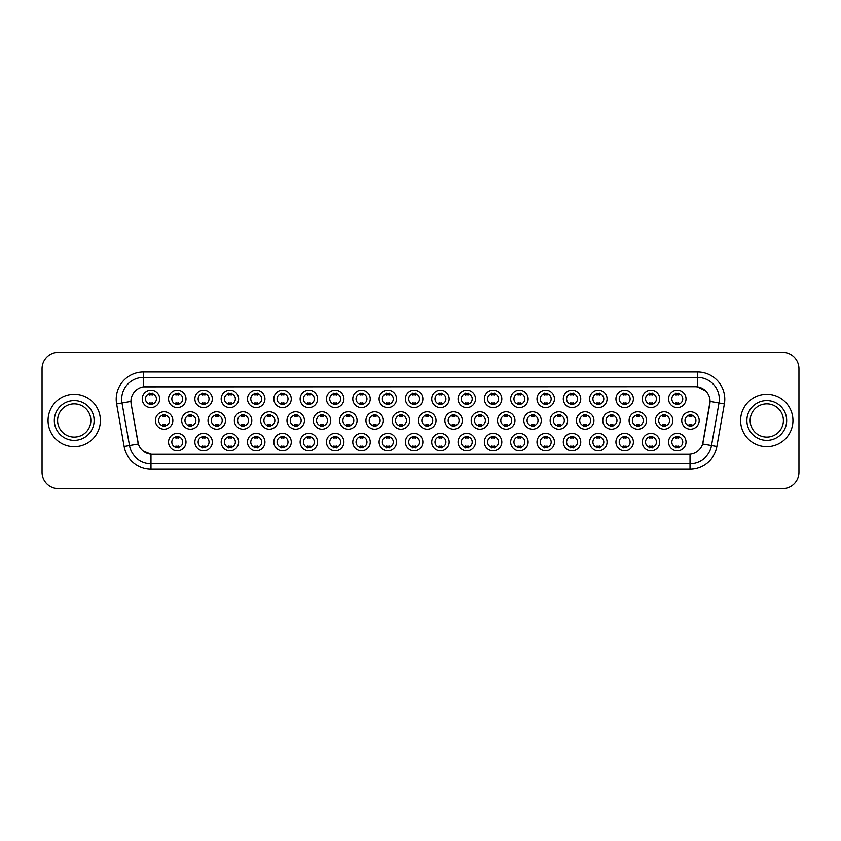 <?xml version="1.0" encoding="UTF-8"?>
<svg xmlns="http://www.w3.org/2000/svg" width="841" height="841" viewBox="0 0 841 841"><rect width="100%" height="100%" fill="white"/><g stroke="black" fill="none" stroke-linecap="round" stroke-linejoin="round"><path stroke-width="1.26" d="M449.168 442.093A8.725 8.725 0 0 1 440.442 450.818A8.725 8.725 0 0 1 431.717 442.093A8.725 8.725 0 0 1 440.442 433.367A8.725 8.725 0 0 1 449.168 442.093M434.997 442.093A5.456 5.456 0 0 0 440.442 447.549A5.456 5.456 0 0 0 445.898 442.093A5.456 5.456 0 0 0 440.442 436.637A5.456 5.456 0 0 0 434.997 442.093M475.491 442.093A8.725 8.725 0 0 1 466.766 450.818A8.725 8.725 0 0 1 458.04 442.093A8.725 8.725 0 0 1 466.766 433.367A8.725 8.725 0 0 1 475.491 442.093M461.31 442.093A5.456 5.456 0 0 0 466.766 447.549A5.456 5.456 0 0 0 472.211 442.093A5.456 5.456 0 0 0 466.766 436.637A5.456 5.456 0 0 0 461.31 442.093M501.804 442.093A8.725 8.725 0 0 1 493.078 450.818A8.725 8.725 0 0 1 484.353 442.093A8.725 8.725 0 0 1 493.078 433.367A8.725 8.725 0 0 1 501.804 442.093M487.622 442.093A5.456 5.456 0 0 0 493.078 447.549A5.456 5.456 0 0 0 498.534 442.093A5.456 5.456 0 0 0 493.078 436.637A5.456 5.456 0 0 0 487.622 442.093M580.753 442.093A8.725 8.725 0 0 1 572.027 450.818A8.725 8.725 0 0 1 563.302 442.093A8.725 8.725 0 0 1 572.027 433.367A8.725 8.725 0 0 1 580.753 442.093M566.582 442.093A5.456 5.456 0 0 0 572.027 447.549A5.456 5.456 0 0 0 577.483 442.093A5.456 5.456 0 0 0 572.027 436.637A5.456 5.456 0 0 0 566.582 442.093M607.076 442.093A8.725 8.725 0 0 1 598.35 450.818A8.725 8.725 0 0 1 589.625 442.093A8.725 8.725 0 0 1 598.35 433.367A8.725 8.725 0 0 1 607.076 442.093M592.894 442.093A5.456 5.456 0 0 0 598.35 447.549A5.456 5.456 0 0 0 603.796 442.093A5.456 5.456 0 0 0 598.35 436.637A5.456 5.456 0 0 0 592.894 442.093M633.389 442.093A8.725 8.725 0 0 1 624.663 450.818A8.725 8.725 0 0 1 615.938 442.093A8.725 8.725 0 0 1 624.663 433.367A8.725 8.725 0 0 1 633.389 442.093M619.207 442.093A5.456 5.456 0 0 0 624.663 447.549A5.456 5.456 0 0 0 630.119 442.093A5.456 5.456 0 0 0 624.663 436.637A5.456 5.456 0 0 0 619.207 442.093M659.701 442.093A8.725 8.725 0 0 1 650.987 450.818A8.725 8.725 0 0 1 642.261 442.093A8.725 8.725 0 0 1 650.987 433.367A8.725 8.725 0 0 1 659.701 442.093M645.531 442.093A5.456 5.456 0 0 0 650.987 447.549A5.456 5.456 0 0 0 656.432 442.093A5.456 5.456 0 0 0 650.987 436.637A5.456 5.456 0 0 0 645.531 442.093M528.116 442.093A8.725 8.725 0 0 1 519.402 450.818A8.725 8.725 0 0 1 510.676 442.093A8.725 8.725 0 0 1 519.402 433.367A8.725 8.725 0 0 1 528.116 442.093M513.946 442.093A5.456 5.456 0 0 0 519.402 447.549A5.456 5.456 0 0 0 524.847 442.093A5.456 5.456 0 0 0 519.402 436.637A5.456 5.456 0 0 0 513.946 442.093M554.44 442.093A8.725 8.725 0 0 1 545.714 450.818A8.725 8.725 0 0 1 536.989 442.093A8.725 8.725 0 0 1 545.714 433.367A8.725 8.725 0 0 1 554.44 442.093M540.258 442.093A5.456 5.456 0 0 0 545.714 447.549A5.456 5.456 0 0 0 551.17 442.093A5.456 5.456 0 0 0 545.714 436.637A5.456 5.456 0 0 0 540.258 442.093M422.855 442.093A8.725 8.725 0 0 1 414.129 450.818A8.725 8.725 0 0 1 405.404 442.093A8.725 8.725 0 0 1 414.129 433.367A8.725 8.725 0 0 1 422.855 442.093M408.673 442.093A5.456 5.456 0 0 0 414.129 447.549A5.456 5.456 0 0 0 419.585 442.093A5.456 5.456 0 0 0 414.129 436.637A5.456 5.456 0 0 0 408.673 442.093M396.531 442.093A8.725 8.725 0 0 1 387.817 450.818A8.725 8.725 0 0 1 379.091 442.093A8.725 8.725 0 0 1 387.817 433.367A8.725 8.725 0 0 1 396.531 442.093M382.361 442.093A5.456 5.456 0 0 0 387.817 447.549A5.456 5.456 0 0 0 393.262 442.093A5.456 5.456 0 0 0 387.817 436.637A5.456 5.456 0 0 0 382.361 442.093M370.219 442.093A8.725 8.725 0 0 1 361.493 450.818A8.725 8.725 0 0 1 352.768 442.093A8.725 8.725 0 0 1 361.493 433.367A8.725 8.725 0 0 1 370.219 442.093M356.037 442.093A5.456 5.456 0 0 0 361.493 447.549A5.456 5.456 0 0 0 366.949 442.093A5.456 5.456 0 0 0 361.493 436.637A5.456 5.456 0 0 0 356.037 442.093M343.906 442.093A8.725 8.725 0 0 1 335.181 450.818A8.725 8.725 0 0 1 326.455 442.093A8.725 8.725 0 0 1 335.181 433.367A8.725 8.725 0 0 1 343.906 442.093M329.725 442.093A5.456 5.456 0 0 0 335.181 447.549A5.456 5.456 0 0 0 340.626 442.093A5.456 5.456 0 0 0 335.181 436.637A5.456 5.456 0 0 0 329.725 442.093M317.583 442.093A8.725 8.725 0 0 1 308.857 450.818A8.725 8.725 0 0 1 300.132 442.093A8.725 8.725 0 0 1 308.857 433.367A8.725 8.725 0 0 1 317.583 442.093M303.412 442.093A5.456 5.456 0 0 0 308.857 447.549A5.456 5.456 0 0 0 314.313 442.093A5.456 5.456 0 0 0 308.857 436.637A5.456 5.456 0 0 0 303.412 442.093M291.27 442.093A8.725 8.725 0 0 1 282.544 450.818A8.725 8.725 0 0 1 273.819 442.093A8.725 8.725 0 0 1 282.544 433.367A8.725 8.725 0 0 1 291.27 442.093M277.088 442.093A5.456 5.456 0 0 0 282.544 447.549A5.456 5.456 0 0 0 288 442.093A5.456 5.456 0 0 0 282.544 436.637A5.456 5.456 0 0 0 277.088 442.093M264.947 442.093A8.725 8.725 0 0 1 256.232 450.818A8.725 8.725 0 0 1 247.506 442.093A8.725 8.725 0 0 1 256.232 433.367A8.725 8.725 0 0 1 264.947 442.093M250.776 442.093A5.456 5.456 0 0 0 256.232 447.549A5.456 5.456 0 0 0 261.677 442.093A5.456 5.456 0 0 0 256.232 436.637A5.456 5.456 0 0 0 250.776 442.093M238.634 442.093A8.725 8.725 0 0 1 229.908 450.818A8.725 8.725 0 0 1 221.183 442.093A8.725 8.725 0 0 1 229.908 433.367A8.725 8.725 0 0 1 238.634 442.093M224.452 442.093A5.456 5.456 0 0 0 229.908 447.549A5.456 5.456 0 0 0 235.364 442.093A5.456 5.456 0 0 0 229.908 436.637A5.456 5.456 0 0 0 224.452 442.093M212.321 442.093A8.725 8.725 0 0 1 203.596 450.818A8.725 8.725 0 0 1 194.87 442.093A8.725 8.725 0 0 1 203.596 433.367A8.725 8.725 0 0 1 212.321 442.093M198.14 442.093A5.456 5.456 0 0 0 203.596 447.549A5.456 5.456 0 0 0 209.041 442.093A5.456 5.456 0 0 0 203.596 436.637A5.456 5.456 0 0 0 198.14 442.093M185.998 442.093A8.725 8.725 0 0 1 177.272 450.818A8.725 8.725 0 0 1 168.547 442.093A8.725 8.725 0 0 1 177.272 433.367A8.725 8.725 0 0 1 185.998 442.093M171.827 442.093A5.456 5.456 0 0 0 177.272 447.549A5.456 5.456 0 0 0 182.728 442.093A5.456 5.456 0 0 0 177.272 436.637A5.456 5.456 0 0 0 171.827 442.093M686.025 442.093A8.725 8.725 0 0 1 677.299 450.818A8.725 8.725 0 0 1 668.574 442.093A8.725 8.725 0 0 1 677.299 433.367A8.725 8.725 0 0 1 686.025 442.093M671.843 442.093A5.456 5.456 0 0 0 677.299 447.549A5.456 5.456 0 0 0 682.755 442.093A5.456 5.456 0 0 0 677.299 436.637A5.456 5.456 0 0 0 671.843 442.093M436.016 420.5A8.725 8.725 0 0 1 427.291 429.225A8.725 8.725 0 0 1 418.566 420.5A8.725 8.725 0 0 1 427.291 411.775A8.725 8.725 0 0 1 436.016 420.5M421.835 420.5A5.456 5.456 0 0 0 427.291 425.956A5.456 5.456 0 0 0 432.737 420.5A5.456 5.456 0 0 0 427.291 415.044A5.456 5.456 0 0 0 421.835 420.5M462.329 420.5A8.725 8.725 0 0 1 453.604 429.225A8.725 8.725 0 0 1 444.878 420.5A8.725 8.725 0 0 1 453.604 411.775A8.725 8.725 0 0 1 462.329 420.5M448.148 420.5A5.456 5.456 0 0 0 453.604 425.956A5.456 5.456 0 0 0 459.06 420.5A5.456 5.456 0 0 0 453.604 415.044A5.456 5.456 0 0 0 448.148 420.5M488.642 420.5A8.725 8.725 0 0 1 479.917 429.225A8.725 8.725 0 0 1 471.191 420.5A8.725 8.725 0 0 1 479.917 411.775A8.725 8.725 0 0 1 488.642 420.5M474.471 420.5A5.456 5.456 0 0 0 479.917 425.956A5.456 5.456 0 0 0 485.373 420.5A5.456 5.456 0 0 0 479.917 415.044A5.456 5.456 0 0 0 474.471 420.5M514.965 420.5A8.725 8.725 0 0 1 506.24 429.225A8.725 8.725 0 0 1 497.515 420.5A8.725 8.725 0 0 1 506.24 411.775A8.725 8.725 0 0 1 514.965 420.5M500.784 420.5A5.456 5.456 0 0 0 506.24 425.956A5.456 5.456 0 0 0 511.696 420.5A5.456 5.456 0 0 0 506.24 415.044A5.456 5.456 0 0 0 500.784 420.5M593.914 420.5A8.725 8.725 0 0 1 585.189 429.225A8.725 8.725 0 0 1 576.463 420.5A8.725 8.725 0 0 1 585.189 411.775A8.725 8.725 0 0 1 593.914 420.5M579.733 420.5A5.456 5.456 0 0 0 585.189 425.956A5.456 5.456 0 0 0 590.645 420.5A5.456 5.456 0 0 0 585.189 415.044A5.456 5.456 0 0 0 579.733 420.5M567.601 420.5A8.725 8.725 0 0 1 558.876 429.225A8.725 8.725 0 0 1 550.151 420.5A8.725 8.725 0 0 1 558.876 411.775A8.725 8.725 0 0 1 567.601 420.5M553.42 420.5A5.456 5.456 0 0 0 558.876 425.956A5.456 5.456 0 0 0 564.322 420.5A5.456 5.456 0 0 0 558.876 415.044A5.456 5.456 0 0 0 553.42 420.5M672.863 420.5A8.725 8.725 0 0 1 664.138 429.225A8.725 8.725 0 0 1 655.412 420.5A8.725 8.725 0 0 1 664.138 411.775A8.725 8.725 0 0 1 672.863 420.5M658.682 420.5A5.456 5.456 0 0 0 664.138 425.956A5.456 5.456 0 0 0 669.594 420.5A5.456 5.456 0 0 0 664.138 415.044A5.456 5.456 0 0 0 658.682 420.5M646.55 420.5A8.725 8.725 0 0 1 637.825 429.225A8.725 8.725 0 0 1 629.1 420.5A8.725 8.725 0 0 1 637.825 411.775A8.725 8.725 0 0 1 646.55 420.5M632.369 420.5A5.456 5.456 0 0 0 637.825 425.956A5.456 5.456 0 0 0 643.281 420.5A5.456 5.456 0 0 0 637.825 415.044A5.456 5.456 0 0 0 632.369 420.5M620.227 420.5A8.725 8.725 0 0 1 611.502 429.225A8.725 8.725 0 0 1 602.776 420.5A8.725 8.725 0 0 1 611.502 411.775A8.725 8.725 0 0 1 620.227 420.5M606.056 420.5A5.456 5.456 0 0 0 611.502 425.956A5.456 5.456 0 0 0 616.958 420.5A5.456 5.456 0 0 0 611.502 415.044A5.456 5.456 0 0 0 606.056 420.5M541.278 420.5A8.725 8.725 0 0 1 532.553 429.225A8.725 8.725 0 0 1 523.827 420.5A8.725 8.725 0 0 1 532.553 411.775A8.725 8.725 0 0 1 541.278 420.5M527.097 420.5A5.456 5.456 0 0 0 532.553 425.956A5.456 5.456 0 0 0 538.009 420.5A5.456 5.456 0 0 0 532.553 415.044A5.456 5.456 0 0 0 527.097 420.5M409.693 420.5A8.725 8.725 0 0 1 400.968 429.225A8.725 8.725 0 0 1 392.242 420.5A8.725 8.725 0 0 1 400.968 411.775A8.725 8.725 0 0 1 409.693 420.5M395.512 420.5A5.456 5.456 0 0 0 400.968 425.956A5.456 5.456 0 0 0 406.424 420.5A5.456 5.456 0 0 0 400.968 415.044A5.456 5.456 0 0 0 395.512 420.5M383.38 420.5A8.725 8.725 0 0 1 374.655 429.225A8.725 8.725 0 0 1 365.93 420.5A8.725 8.725 0 0 1 374.655 411.775A8.725 8.725 0 0 1 383.38 420.5M369.199 420.5A5.456 5.456 0 0 0 374.655 425.956A5.456 5.456 0 0 0 380.111 420.5A5.456 5.456 0 0 0 374.655 415.044A5.456 5.456 0 0 0 369.199 420.5M357.057 420.5A8.725 8.725 0 0 1 348.332 429.225A8.725 8.725 0 0 1 339.606 420.5A8.725 8.725 0 0 1 348.332 411.775A8.725 8.725 0 0 1 357.057 420.5M342.886 420.5A5.456 5.456 0 0 0 348.332 425.956A5.456 5.456 0 0 0 353.788 420.5A5.456 5.456 0 0 0 348.332 415.044A5.456 5.456 0 0 0 342.886 420.5M330.744 420.5A8.725 8.725 0 0 1 322.019 429.225A8.725 8.725 0 0 1 313.294 420.5A8.725 8.725 0 0 1 322.019 411.775A8.725 8.725 0 0 1 330.744 420.5M316.563 420.5A5.456 5.456 0 0 0 322.019 425.956A5.456 5.456 0 0 0 327.475 420.5A5.456 5.456 0 0 0 322.019 415.044A5.456 5.456 0 0 0 316.563 420.5M304.431 420.5A8.725 8.725 0 0 1 295.706 429.225A8.725 8.725 0 0 1 286.981 420.5A8.725 8.725 0 0 1 295.706 411.775A8.725 8.725 0 0 1 304.431 420.5M290.25 420.5A5.456 5.456 0 0 0 295.706 425.956A5.456 5.456 0 0 0 301.152 420.5A5.456 5.456 0 0 0 295.706 415.044A5.456 5.456 0 0 0 290.25 420.5M278.108 420.5A8.725 8.725 0 0 1 269.383 429.225A8.725 8.725 0 0 1 260.657 420.5A8.725 8.725 0 0 1 269.383 411.775A8.725 8.725 0 0 1 278.108 420.5M263.927 420.5A5.456 5.456 0 0 0 269.383 425.956A5.456 5.456 0 0 0 274.839 420.5A5.456 5.456 0 0 0 269.383 415.044A5.456 5.456 0 0 0 263.927 420.5M251.795 420.5A8.725 8.725 0 0 1 243.07 429.225A8.725 8.725 0 0 1 234.345 420.5A8.725 8.725 0 0 1 243.07 411.775A8.725 8.725 0 0 1 251.795 420.5M237.614 420.5A5.456 5.456 0 0 0 243.07 425.956A5.456 5.456 0 0 0 248.526 420.5A5.456 5.456 0 0 0 243.07 415.044A5.456 5.456 0 0 0 237.614 420.5M225.472 420.5A8.725 8.725 0 0 1 216.747 429.225A8.725 8.725 0 0 1 208.021 420.5A8.725 8.725 0 0 1 216.747 411.775A8.725 8.725 0 0 1 225.472 420.5M211.301 420.5A5.456 5.456 0 0 0 216.747 425.956A5.456 5.456 0 0 0 222.203 420.5A5.456 5.456 0 0 0 216.747 415.044A5.456 5.456 0 0 0 211.301 420.5M199.159 420.5A8.725 8.725 0 0 1 190.434 429.225A8.725 8.725 0 0 1 181.709 420.5A8.725 8.725 0 0 1 190.434 411.775A8.725 8.725 0 0 1 199.159 420.5M184.978 420.5A5.456 5.456 0 0 0 190.434 425.956A5.456 5.456 0 0 0 195.89 420.5A5.456 5.456 0 0 0 190.434 415.044A5.456 5.456 0 0 0 184.978 420.5M172.847 420.5A8.725 8.725 0 0 1 164.121 429.225A8.725 8.725 0 0 1 155.396 420.5A8.725 8.725 0 0 1 164.121 411.775A8.725 8.725 0 0 1 172.847 420.5M158.665 420.5A5.456 5.456 0 0 0 164.121 425.956A5.456 5.456 0 0 0 169.567 420.5A5.456 5.456 0 0 0 164.121 415.044A5.456 5.456 0 0 0 158.665 420.5M699.186 420.5A8.725 8.725 0 0 1 690.461 429.225A8.725 8.725 0 0 1 681.736 420.5A8.725 8.725 0 0 1 690.461 411.775A8.725 8.725 0 0 1 699.186 420.5M685.005 420.5A5.456 5.456 0 0 0 690.461 425.956A5.456 5.456 0 0 0 695.906 420.5A5.456 5.456 0 0 0 690.461 415.044A5.456 5.456 0 0 0 685.005 420.5M659.701 398.907A8.725 8.725 0 0 1 650.987 407.633A8.725 8.725 0 0 1 642.261 398.907A8.725 8.725 0 0 1 650.987 390.182A8.725 8.725 0 0 1 659.701 398.907M645.531 398.907A5.456 5.456 0 0 0 650.987 404.363A5.456 5.456 0 0 0 656.432 398.907A5.456 5.456 0 0 0 650.987 393.451A5.456 5.456 0 0 0 645.531 398.907M633.389 398.907A8.725 8.725 0 0 1 624.663 407.633A8.725 8.725 0 0 1 615.938 398.907A8.725 8.725 0 0 1 624.663 390.182A8.725 8.725 0 0 1 633.389 398.907M619.207 398.907A5.456 5.456 0 0 0 624.663 404.363A5.456 5.456 0 0 0 630.119 398.907A5.456 5.456 0 0 0 624.663 393.451A5.456 5.456 0 0 0 619.207 398.907M607.076 398.907A8.725 8.725 0 0 1 598.35 407.633A8.725 8.725 0 0 1 589.625 398.907A8.725 8.725 0 0 1 598.35 390.182A8.725 8.725 0 0 1 607.076 398.907M592.894 398.907A5.456 5.456 0 0 0 598.35 404.363A5.456 5.456 0 0 0 603.796 398.907A5.456 5.456 0 0 0 598.35 393.451A5.456 5.456 0 0 0 592.894 398.907M580.753 398.907A8.725 8.725 0 0 1 572.027 407.633A8.725 8.725 0 0 1 563.302 398.907A8.725 8.725 0 0 1 572.027 390.182A8.725 8.725 0 0 1 580.753 398.907M566.582 398.907A5.456 5.456 0 0 0 572.027 404.363A5.456 5.456 0 0 0 577.483 398.907A5.456 5.456 0 0 0 572.027 393.451A5.456 5.456 0 0 0 566.582 398.907M554.44 398.907A8.725 8.725 0 0 1 545.714 407.633A8.725 8.725 0 0 1 536.989 398.907A8.725 8.725 0 0 1 545.714 390.182A8.725 8.725 0 0 1 554.44 398.907M540.258 398.907A5.456 5.456 0 0 0 545.714 404.363A5.456 5.456 0 0 0 551.17 398.907A5.456 5.456 0 0 0 545.714 393.451A5.456 5.456 0 0 0 540.258 398.907M528.116 398.907A8.725 8.725 0 0 1 519.402 407.633A8.725 8.725 0 0 1 510.676 398.907A8.725 8.725 0 0 1 519.402 390.182A8.725 8.725 0 0 1 528.116 398.907M513.946 398.907A5.456 5.456 0 0 0 519.402 404.363A5.456 5.456 0 0 0 524.847 398.907A5.456 5.456 0 0 0 519.402 393.451A5.456 5.456 0 0 0 513.946 398.907M501.804 398.907A8.725 8.725 0 0 1 493.078 407.633A8.725 8.725 0 0 1 484.353 398.907A8.725 8.725 0 0 1 493.078 390.182A8.725 8.725 0 0 1 501.804 398.907M487.622 398.907A5.456 5.456 0 0 0 493.078 404.363A5.456 5.456 0 0 0 498.534 398.907A5.456 5.456 0 0 0 493.078 393.451A5.456 5.456 0 0 0 487.622 398.907M475.491 398.907A8.725 8.725 0 0 1 466.766 407.633A8.725 8.725 0 0 1 458.04 398.907A8.725 8.725 0 0 1 466.766 390.182A8.725 8.725 0 0 1 475.491 398.907M461.31 398.907A5.456 5.456 0 0 0 466.766 404.363A5.456 5.456 0 0 0 472.211 398.907A5.456 5.456 0 0 0 466.766 393.451A5.456 5.456 0 0 0 461.31 398.907M449.168 398.907A8.725 8.725 0 0 1 440.442 407.633A8.725 8.725 0 0 1 431.717 398.907A8.725 8.725 0 0 1 440.442 390.182A8.725 8.725 0 0 1 449.168 398.907M434.997 398.907A5.456 5.456 0 0 0 440.442 404.363A5.456 5.456 0 0 0 445.898 398.907A5.456 5.456 0 0 0 440.442 393.451A5.456 5.456 0 0 0 434.997 398.907M422.855 398.907A8.725 8.725 0 0 1 414.129 407.633A8.725 8.725 0 0 1 405.404 398.907A8.725 8.725 0 0 1 414.129 390.182A8.725 8.725 0 0 1 422.855 398.907M408.673 398.907A5.456 5.456 0 0 0 414.129 404.363A5.456 5.456 0 0 0 419.585 398.907A5.456 5.456 0 0 0 414.129 393.451A5.456 5.456 0 0 0 408.673 398.907M396.531 398.907A8.725 8.725 0 0 1 387.817 407.633A8.725 8.725 0 0 1 379.091 398.907A8.725 8.725 0 0 1 387.817 390.182A8.725 8.725 0 0 1 396.531 398.907M382.361 398.907A5.456 5.456 0 0 0 387.817 404.363A5.456 5.456 0 0 0 393.262 398.907A5.456 5.456 0 0 0 387.817 393.451A5.456 5.456 0 0 0 382.361 398.907M370.219 398.907A8.725 8.725 0 0 1 361.493 407.633A8.725 8.725 0 0 1 352.768 398.907A8.725 8.725 0 0 1 361.493 390.182A8.725 8.725 0 0 1 370.219 398.907M356.037 398.907A5.456 5.456 0 0 0 361.493 404.363A5.456 5.456 0 0 0 366.949 398.907A5.456 5.456 0 0 0 361.493 393.451A5.456 5.456 0 0 0 356.037 398.907M343.906 398.907A8.725 8.725 0 0 1 335.181 407.633A8.725 8.725 0 0 1 326.455 398.907A8.725 8.725 0 0 1 335.181 390.182A8.725 8.725 0 0 1 343.906 398.907M329.725 398.907A5.456 5.456 0 0 0 335.181 404.363A5.456 5.456 0 0 0 340.626 398.907A5.456 5.456 0 0 0 335.181 393.451A5.456 5.456 0 0 0 329.725 398.907M317.583 398.907A8.725 8.725 0 0 1 308.857 407.633A8.725 8.725 0 0 1 300.132 398.907A8.725 8.725 0 0 1 308.857 390.182A8.725 8.725 0 0 1 317.583 398.907M303.412 398.907A5.456 5.456 0 0 0 308.857 404.363A5.456 5.456 0 0 0 314.313 398.907A5.456 5.456 0 0 0 308.857 393.451A5.456 5.456 0 0 0 303.412 398.907M291.27 398.907A8.725 8.725 0 0 1 282.544 407.633A8.725 8.725 0 0 1 273.819 398.907A8.725 8.725 0 0 1 282.544 390.182A8.725 8.725 0 0 1 291.27 398.907M277.088 398.907A5.456 5.456 0 0 0 282.544 404.363A5.456 5.456 0 0 0 288 398.907A5.456 5.456 0 0 0 282.544 393.451A5.456 5.456 0 0 0 277.088 398.907M264.947 398.907A8.725 8.725 0 0 1 256.232 407.633A8.725 8.725 0 0 1 247.506 398.907A8.725 8.725 0 0 1 256.232 390.182A8.725 8.725 0 0 1 264.947 398.907M250.776 398.907A5.456 5.456 0 0 0 256.232 404.363A5.456 5.456 0 0 0 261.677 398.907A5.456 5.456 0 0 0 256.232 393.451A5.456 5.456 0 0 0 250.776 398.907M238.634 398.907A8.725 8.725 0 0 1 229.908 407.633A8.725 8.725 0 0 1 221.183 398.907A8.725 8.725 0 0 1 229.908 390.182A8.725 8.725 0 0 1 238.634 398.907M224.452 398.907A5.456 5.456 0 0 0 229.908 404.363A5.456 5.456 0 0 0 235.364 398.907A5.456 5.456 0 0 0 229.908 393.451A5.456 5.456 0 0 0 224.452 398.907M212.321 398.907A8.725 8.725 0 0 1 203.596 407.633A8.725 8.725 0 0 1 194.87 398.907A8.725 8.725 0 0 1 203.596 390.182A8.725 8.725 0 0 1 212.321 398.907M198.14 398.907A5.456 5.456 0 0 0 203.596 404.363A5.456 5.456 0 0 0 209.041 398.907A5.456 5.456 0 0 0 203.596 393.451A5.456 5.456 0 0 0 198.14 398.907M185.998 398.907A8.725 8.725 0 0 1 177.272 407.633A8.725 8.725 0 0 1 168.547 398.907A8.725 8.725 0 0 1 177.272 390.182A8.725 8.725 0 0 1 185.998 398.907M171.827 398.907A5.456 5.456 0 0 0 177.272 404.363A5.456 5.456 0 0 0 182.728 398.907A5.456 5.456 0 0 0 177.272 393.451A5.456 5.456 0 0 0 171.827 398.907M159.685 398.907A8.725 8.725 0 0 1 150.959 407.633A8.725 8.725 0 0 1 142.234 398.907A8.725 8.725 0 0 1 150.959 390.182A8.725 8.725 0 0 1 159.685 398.907M145.504 398.907A5.456 5.456 0 0 0 150.959 404.363A5.456 5.456 0 0 0 156.415 398.907A5.456 5.456 0 0 0 150.959 393.451A5.456 5.456 0 0 0 145.504 398.907M686.025 398.907A8.725 8.725 0 0 1 677.299 407.633A8.725 8.725 0 0 1 668.574 398.907A8.725 8.725 0 0 1 677.299 390.182A8.725 8.725 0 0 1 686.025 398.907M671.843 398.907A5.456 5.456 0 0 0 677.299 404.363A5.456 5.456 0 0 0 682.755 398.907A5.456 5.456 0 0 0 677.299 393.451A5.456 5.456 0 0 0 671.843 398.907M124.132 446.497L116.626 403.964A27.269 27.269 0 0 1 143.475 371.964L697.525 371.964A27.269 27.269 0 0 1 724.374 403.964L716.868 446.497A27.269 27.269 0 0 1 690.019 469.036L150.981 469.036A27.269 27.269 0 0 1 124.132 446.497L129.493 445.551L121.998 403.018A21.813 21.813 0 0 1 143.475 377.42L697.525 377.42A21.813 21.813 0 0 1 719.002 403.018L711.507 445.551A21.813 21.813 0 0 1 690.019 463.58L150.981 463.58A21.813 21.813 0 0 1 129.493 445.551L138.344 443.995L131.164 403.974A14.728 14.728 0 0 1 145.661 386.692L695.339 386.692A14.728 14.728 0 0 1 709.836 403.974L703.108 442.145A14.728 14.728 0 0 1 688.611 454.308L152.389 454.308A14.728 14.728 0 0 1 137.892 442.145L131.164 403.974L131.101 399.233M48.053 420.5A26.176 26.176 0 0 0 74.229 446.676A26.176 26.176 0 0 0 100.394 420.5A26.176 26.176 0 0 0 74.229 394.324A26.176 26.176 0 0 0 48.053 420.5A26.176 26.176 0 0 0 74.229 446.676A26.176 26.176 0 0 0 100.394 420.5A26.176 26.176 0 0 0 74.229 394.324A26.176 26.176 0 0 0 48.053 420.5M740.606 420.5A26.176 26.176 0 0 0 766.771 446.676A26.176 26.176 0 0 0 792.947 420.5A26.176 26.176 0 0 0 766.771 394.324A26.176 26.176 0 0 0 740.606 420.5A26.176 26.176 0 0 0 766.771 446.676A26.176 26.176 0 0 0 792.947 420.5A26.176 26.176 0 0 0 766.771 394.324A26.176 26.176 0 0 0 740.606 420.5M143.475 371.964L143.475 386.849L695.339 386.692L697.525 386.849L705.746 391.002M688.611 454.308L152.389 454.308M150.981 469.036L150.981 454.245L143.117 451.028M719.002 403.018L710.067 401.441L702.655 443.995L711.507 445.551L719.002 403.018L724.374 403.964M798.95 368.694A16.357 16.357 0 0 0 782.593 352.337L58.407 352.337A16.357 16.357 0 0 0 42.05 368.694L42.05 472.306A16.357 16.357 0 0 0 58.407 488.663L782.593 488.663A16.357 16.357 0 0 0 798.95 472.306L798.95 368.694L798.95 472.306M42.05 368.694L42.05 472.306M782.593 352.337L58.407 352.337M58.407 488.663L782.593 488.663M678.666 393.062L678.666 394.955A4.184 4.184 0 0 0 675.933 394.955L675.933 393.062M675.933 404.742L675.933 402.86A4.184 4.184 0 0 0 678.666 402.86L678.666 404.742M689.094 426.345L689.094 424.453A4.184 4.184 0 0 0 691.817 424.453L691.817 426.345M691.817 414.655L691.817 416.547A4.184 4.184 0 0 0 689.094 416.547L689.094 414.655M675.933 447.938L675.933 446.045A4.184 4.184 0 0 0 678.666 446.045L678.666 447.938M678.666 436.258L678.666 438.14A4.184 4.184 0 0 0 675.933 438.14L675.933 436.258M90.849 420.5A16.62 16.62 0 0 0 74.229 403.88A16.62 16.62 0 0 0 57.598 420.5A16.62 16.62 0 0 0 74.229 437.12A16.62 16.62 0 0 0 90.849 420.5A16.62 16.62 0 0 1 74.229 437.12A16.62 16.62 0 0 1 57.598 420.5M652.343 393.062L652.343 394.955A4.184 4.184 0 0 0 649.62 394.955L649.62 393.062M649.62 404.742L649.62 402.86A4.184 4.184 0 0 0 652.343 402.86L652.343 404.742M626.03 393.062L626.03 394.955A4.184 4.184 0 0 0 623.297 394.955L623.297 393.062M623.297 404.742L623.297 402.86A4.184 4.184 0 0 0 626.03 402.86L626.03 404.742M599.707 393.062L599.707 394.955A4.184 4.184 0 0 0 596.984 394.955L596.984 393.062M596.984 404.742L596.984 402.86A4.184 4.184 0 0 0 599.707 402.86L599.707 404.742M573.394 393.062L573.394 394.955A4.184 4.184 0 0 0 570.671 394.955L570.671 393.062M570.671 404.742L570.671 402.86A4.184 4.184 0 0 0 573.394 402.86L573.394 404.742M662.782 426.345L662.782 424.453A4.184 4.184 0 0 0 665.504 424.453L665.504 426.345M665.504 414.655L665.504 416.547A4.184 4.184 0 0 0 662.782 416.547L662.782 414.655M636.458 426.345L636.458 424.453A4.184 4.184 0 0 0 639.192 424.453L639.192 426.345M639.192 414.655L639.192 416.547A4.184 4.184 0 0 0 636.458 416.547L636.458 414.655M610.145 426.345L610.145 424.453A4.184 4.184 0 0 0 612.868 424.453L612.868 426.345M612.868 414.655L612.868 416.547A4.184 4.184 0 0 0 610.145 416.547L610.145 414.655M783.402 420.5A16.62 16.62 0 0 0 766.771 403.88A16.62 16.62 0 0 0 750.151 420.5A16.62 16.62 0 0 0 766.771 437.12A16.62 16.62 0 0 0 783.402 420.5A16.62 16.62 0 0 1 766.771 437.12A16.62 16.62 0 0 1 750.151 420.5M583.822 426.345L583.822 424.453A4.184 4.184 0 0 0 586.555 424.453L586.555 426.345M586.555 414.655L586.555 416.547A4.184 4.184 0 0 0 583.822 416.547L583.822 414.655M649.62 447.938L649.62 446.045A4.184 4.184 0 0 0 652.343 446.045L652.343 447.938M652.343 436.258L652.343 438.14A4.184 4.184 0 0 0 649.62 438.14L649.62 436.258M623.297 447.938L623.297 446.045A4.184 4.184 0 0 0 626.03 446.045L626.03 447.938M626.03 436.258L626.03 438.14A4.184 4.184 0 0 0 623.297 438.14L623.297 436.258M596.984 447.938L596.984 446.045A4.184 4.184 0 0 0 599.707 446.045L599.707 447.938M599.707 436.258L599.707 438.14A4.184 4.184 0 0 0 596.984 438.14L596.984 436.258M570.671 447.938L570.671 446.045A4.184 4.184 0 0 0 573.394 446.045L573.394 447.938M573.394 436.258L573.394 438.14A4.184 4.184 0 0 0 570.671 438.14L570.671 436.258M547.081 393.062L547.081 394.955A4.184 4.184 0 0 0 544.348 394.955L544.348 393.062M544.348 404.742L544.348 402.86A4.184 4.184 0 0 0 547.081 402.86L547.081 404.742M520.758 393.062L520.758 394.955A4.184 4.184 0 0 0 518.035 394.955L518.035 393.062M518.035 404.742L518.035 402.86A4.184 4.184 0 0 0 520.758 402.86L520.758 404.742M494.445 393.062L494.445 394.955A4.184 4.184 0 0 0 491.712 394.955L491.712 393.062M491.712 404.742L491.712 402.86A4.184 4.184 0 0 0 494.445 402.86L494.445 404.742M468.122 393.062L468.122 394.955A4.184 4.184 0 0 0 465.399 394.955L465.399 393.062M465.399 404.742L465.399 402.86A4.184 4.184 0 0 0 468.122 402.86L468.122 404.742M557.509 426.345L557.509 424.453A4.184 4.184 0 0 0 560.232 424.453L560.232 426.345M560.232 414.655L560.232 416.547A4.184 4.184 0 0 0 557.509 416.547L557.509 414.655M531.197 426.345L531.197 424.453A4.184 4.184 0 0 0 533.919 424.453L533.919 426.345M533.919 414.655L533.919 416.547A4.184 4.184 0 0 0 531.197 416.547L531.197 414.655M504.873 426.345L504.873 424.453A4.184 4.184 0 0 0 507.596 424.453L507.596 426.345M507.596 414.655L507.596 416.547A4.184 4.184 0 0 0 504.873 416.547L504.873 414.655M478.561 426.345L478.561 424.453A4.184 4.184 0 0 0 481.283 424.453L481.283 426.345M481.283 414.655L481.283 416.547A4.184 4.184 0 0 0 478.561 416.547L478.561 414.655M544.348 447.938L544.348 446.045A4.184 4.184 0 0 0 547.081 446.045L547.081 447.938M547.081 436.258L547.081 438.14A4.184 4.184 0 0 0 544.348 438.14L544.348 436.258M518.035 447.938L518.035 446.045A4.184 4.184 0 0 0 520.758 446.045L520.758 447.938M520.758 436.258L520.758 438.14A4.184 4.184 0 0 0 518.035 438.14L518.035 436.258M491.712 447.938L491.712 446.045A4.184 4.184 0 0 0 494.445 446.045L494.445 447.938M494.445 436.258L494.445 438.14A4.184 4.184 0 0 0 491.712 438.14L491.712 436.258M441.809 393.062L441.809 394.955A4.184 4.184 0 0 0 439.086 394.955L439.086 393.062M439.086 404.742L439.086 402.86A4.184 4.184 0 0 0 441.809 402.86L441.809 404.742M415.496 393.062L415.496 394.955A4.184 4.184 0 0 0 412.763 394.955L412.763 393.062M412.763 404.742L412.763 402.86A4.184 4.184 0 0 0 415.496 402.86L415.496 404.742M389.173 393.062L389.173 394.955A4.184 4.184 0 0 0 386.45 394.955L386.45 393.062M386.45 404.742L386.45 402.86A4.184 4.184 0 0 0 389.173 402.86L389.173 404.742M362.86 393.062L362.86 394.955A4.184 4.184 0 0 0 360.127 394.955L360.127 393.062M360.127 404.742L360.127 402.86A4.184 4.184 0 0 0 362.86 402.86L362.86 404.742M336.537 393.062L336.537 394.955A4.184 4.184 0 0 0 333.814 394.955L333.814 393.062M333.814 404.742L333.814 402.86A4.184 4.184 0 0 0 336.537 402.86L336.537 404.742M310.224 393.062L310.224 394.955A4.184 4.184 0 0 0 307.501 394.955L307.501 393.062M307.501 404.742L307.501 402.86A4.184 4.184 0 0 0 310.224 402.86L310.224 404.742M452.237 426.345L452.237 424.453A4.184 4.184 0 0 0 454.97 424.453L454.97 426.345M454.97 414.655L454.97 416.547A4.184 4.184 0 0 0 452.237 416.547L452.237 414.655M425.924 426.345L425.924 424.453A4.184 4.184 0 0 0 428.647 424.453L428.647 426.345M428.647 414.655L428.647 416.547A4.184 4.184 0 0 0 425.924 416.547L425.924 414.655M399.612 426.345L399.612 424.453A4.184 4.184 0 0 0 402.334 424.453L402.334 426.345M402.334 414.655L402.334 416.547A4.184 4.184 0 0 0 399.612 416.547L399.612 414.655M373.288 426.345L373.288 424.453A4.184 4.184 0 0 0 376.011 424.453L376.011 426.345M376.011 414.655L376.011 416.547A4.184 4.184 0 0 0 373.288 416.547L373.288 414.655M346.976 426.345L346.976 424.453A4.184 4.184 0 0 0 349.698 424.453L349.698 426.345M349.698 414.655L349.698 416.547A4.184 4.184 0 0 0 346.976 416.547L346.976 414.655M320.652 426.345L320.652 424.453A4.184 4.184 0 0 0 323.386 424.453L323.386 426.345M323.386 414.655L323.386 416.547A4.184 4.184 0 0 0 320.652 416.547L320.652 414.655M465.399 447.938L465.399 446.045A4.184 4.184 0 0 0 468.122 446.045L468.122 447.938M468.122 436.258L468.122 438.14A4.184 4.184 0 0 0 465.399 438.14L465.399 436.258M439.086 447.938L439.086 446.045A4.184 4.184 0 0 0 441.809 446.045L441.809 447.938M441.809 436.258L441.809 438.14A4.184 4.184 0 0 0 439.086 438.14L439.086 436.258M412.763 447.938L412.763 446.045A4.184 4.184 0 0 0 415.496 446.045L415.496 447.938M415.496 436.258L415.496 438.14A4.184 4.184 0 0 0 412.763 438.14L412.763 436.258M386.45 447.938L386.45 446.045A4.184 4.184 0 0 0 389.173 446.045L389.173 447.938M389.173 436.258L389.173 438.14A4.184 4.184 0 0 0 386.45 438.14L386.45 436.258M360.127 447.938L360.127 446.045A4.184 4.184 0 0 0 362.86 446.045L362.86 447.938M362.86 436.258L362.86 438.14A4.184 4.184 0 0 0 360.127 438.14L360.127 436.258M333.814 447.938L333.814 446.045A4.184 4.184 0 0 0 336.537 446.045L336.537 447.938M336.537 436.258L336.537 438.14A4.184 4.184 0 0 0 333.814 438.14L333.814 436.258M283.911 393.062L283.911 394.955A4.184 4.184 0 0 0 281.178 394.955L281.178 393.062M281.178 404.742L281.178 402.86A4.184 4.184 0 0 0 283.911 402.86L283.911 404.742M257.588 393.062L257.588 394.955A4.184 4.184 0 0 0 254.865 394.955L254.865 393.062M254.865 404.742L254.865 402.86A4.184 4.184 0 0 0 257.588 402.86L257.588 404.742M231.275 393.062L231.275 394.955A4.184 4.184 0 0 0 228.542 394.955L228.542 393.062M228.542 404.742L228.542 402.86A4.184 4.184 0 0 0 231.275 402.86L231.275 404.742M204.952 393.062L204.952 394.955A4.184 4.184 0 0 0 202.229 394.955L202.229 393.062M202.229 404.742L202.229 402.86A4.184 4.184 0 0 0 204.952 402.86L204.952 404.742M178.639 393.062L178.639 394.955A4.184 4.184 0 0 0 175.916 394.955L175.916 393.062M175.916 404.742L175.916 402.86A4.184 4.184 0 0 0 178.639 402.86L178.639 404.742M152.326 393.062L152.326 394.955A4.184 4.184 0 0 0 149.593 394.955L149.593 393.062M149.593 404.742L149.593 402.86A4.184 4.184 0 0 0 152.326 402.86L152.326 404.742M294.339 426.345L294.339 424.453A4.184 4.184 0 0 0 297.062 424.453L297.062 426.345M297.062 414.655L297.062 416.547A4.184 4.184 0 0 0 294.339 416.547L294.339 414.655M268.027 426.345L268.027 424.453A4.184 4.184 0 0 0 270.749 424.453L270.749 426.345M270.749 414.655L270.749 416.547A4.184 4.184 0 0 0 268.027 416.547L268.027 414.655M241.703 426.345L241.703 424.453A4.184 4.184 0 0 0 244.426 424.453L244.426 426.345M244.426 414.655L244.426 416.547A4.184 4.184 0 0 0 241.703 416.547L241.703 414.655M215.391 426.345L215.391 424.453A4.184 4.184 0 0 0 218.113 424.453L218.113 426.345M218.113 414.655L218.113 416.547A4.184 4.184 0 0 0 215.391 416.547L215.391 414.655M189.067 426.345L189.067 424.453A4.184 4.184 0 0 0 191.801 424.453L191.801 426.345M191.801 414.655L191.801 416.547A4.184 4.184 0 0 0 189.067 416.547L189.067 414.655M162.755 426.345L162.755 424.453A4.184 4.184 0 0 0 165.477 424.453L165.477 426.345M165.477 414.655L165.477 416.547A4.184 4.184 0 0 0 162.755 416.547L162.755 414.655M307.501 447.938L307.501 446.045A4.184 4.184 0 0 0 310.224 446.045L310.224 447.938M310.224 436.258L310.224 438.14A4.184 4.184 0 0 0 307.501 438.14L307.501 436.258M281.178 447.938L281.178 446.045A4.184 4.184 0 0 0 283.911 446.045L283.911 447.938M283.911 436.258L283.911 438.14A4.184 4.184 0 0 0 281.178 438.14L281.178 436.258M254.865 447.938L254.865 446.045A4.184 4.184 0 0 0 257.588 446.045L257.588 447.938M257.588 436.258L257.588 438.14A4.184 4.184 0 0 0 254.865 438.14L254.865 436.258M228.542 447.938L228.542 446.045A4.184 4.184 0 0 0 231.275 446.045L231.275 447.938M231.275 436.258L231.275 438.14A4.184 4.184 0 0 0 228.542 438.14L228.542 436.258M202.229 447.938L202.229 446.045A4.184 4.184 0 0 0 204.952 446.045L204.952 447.938M204.952 436.258L204.952 438.14A4.184 4.184 0 0 0 202.229 438.14L202.229 436.258M175.916 447.938L175.916 446.045A4.184 4.184 0 0 0 178.639 446.045L178.639 447.938M178.639 436.258L178.639 438.14A4.184 4.184 0 0 0 175.916 438.14L175.916 436.258M697.525 371.964L697.525 386.849M116.626 403.964L121.998 403.018A21.813 21.813 0 0 1 121.661 399.233M121.998 403.018L130.933 401.441M690.019 454.245L690.019 469.036M711.507 445.551L716.868 446.497M94.118 420.5A19.89 19.89 0 0 0 74.229 400.61A19.89 19.89 0 0 0 54.329 420.5A19.89 19.89 0 0 0 74.229 440.39A19.89 19.89 0 0 0 94.118 420.5M786.671 420.5A19.89 19.89 0 0 0 766.771 400.61A19.89 19.89 0 0 0 746.882 420.5A19.89 19.89 0 0 0 766.771 440.39A19.89 19.89 0 0 0 786.671 420.5"/></g></svg>

